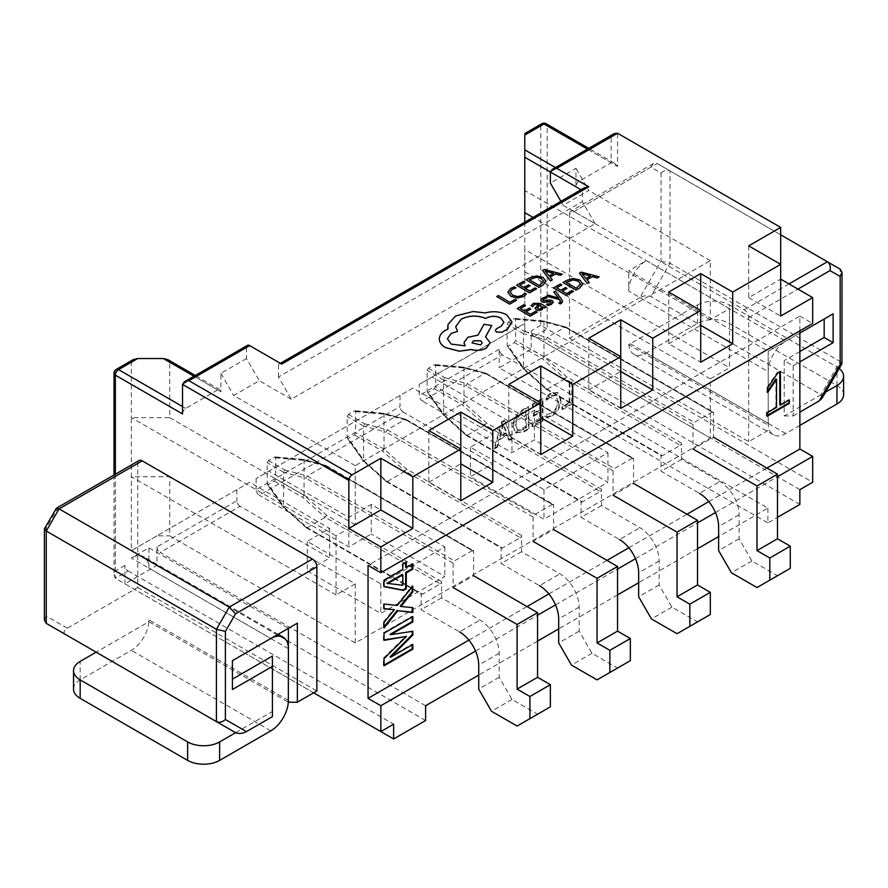 <?xml version="1.0" encoding="UTF-8"?>
<svg xmlns="http://www.w3.org/2000/svg" width="888" height="888" viewBox="0 0 888 888"><rect width="100%" height="100%" fill="white"/><g stroke="black" fill="none" stroke-linecap="round" stroke-linejoin="round"><path stroke-width="0.67" stroke-dasharray="4.44 3.33" d="M472.327 550.604L454.412 560.95A1.809 1.043 120 0 0 453.135 563.159L453.135 587.534L473.604 575.724L473.604 551.348A1.809 1.043 120 0 0 473.226 550.516A1.809 1.043 120 0 0 472.327 550.604L325.186 465.656L307.27 475.99L306.16 478.31L283.594 472.261L283.594 507.059L306.16 527.061L307.27 527.705L325.186 517.36L440.337 583.849L422.422 594.183L307.27 527.705L284.715 507.703L268.442 484.559L267.21 483.838L267.21 462.704L268.442 460.561L274.448 457.098L275.68 457.808L275.68 478.954L274.448 481.096L268.442 484.559L267.21 483.838L283.594 507.059M440.337 583.849A1.809 1.043 120 0 0 441.614 581.629L441.614 597.879L479.997 620.046A27.14 15.673 60 0 1 499.189 653.279L499.189 677.289L511.988 699.455L537.573 714.23L517.105 726.051M537.573 714.23L550.371 706.837M511.988 699.455L491.519 711.277M499.189 677.289L478.721 689.11M441.614 597.879L421.145 609.701L459.529 631.868L479.997 620.046M306.16 527.061L421.145 593.45L421.145 609.701M421.145 593.45A1.809 1.043 120 0 0 421.523 594.283A1.809 1.043 120 0 0 422.422 594.183M304.062 460.339L302.63 459.607L274.448 457.098L275.68 457.808L304.062 460.339L326.629 466.489L473.604 551.348M441.614 581.629L326.629 515.24L304.073 495.238L304.073 460.439M283.594 472.261L267.21 462.704M304.073 495.238L302.63 497.369L325.186 517.36L326.629 515.24M283.594 507.148L284.715 507.703M268.442 460.561L284.715 469.952L283.594 472.161M303.341 459.451L325.952 465.512L303.341 459.451M325.186 465.656L326.629 466.489L325.186 465.656M552.292 504.44L534.376 514.774A1.809 1.043 120 0 0 533.1 516.994L533.1 541.369L553.568 529.548L553.568 505.172A1.809 1.043 120 0 0 553.191 504.351A1.809 1.043 120 0 0 552.292 504.44L405.15 419.48L387.235 429.825L386.125 432.134L363.569 426.096L363.569 460.894L386.125 480.896L387.235 481.54L405.15 471.195L520.301 537.673L502.386 548.018L387.235 481.54L364.679 461.538L348.407 438.383L347.175 437.673L347.175 416.528L348.407 414.385L354.412 410.922L355.644 411.632L355.644 432.778L354.412 434.92L348.407 438.383L347.175 437.673L363.569 460.894M520.301 537.673A1.809 1.043 120 0 0 521.578 535.464L521.578 551.714L559.962 573.87A27.14 15.673 60 0 1 579.165 607.115L579.165 631.124L591.952 653.29L617.549 668.065L597.069 679.875M617.549 668.065L630.336 660.672M591.952 653.29L571.484 665.101M579.165 631.124L558.685 642.945M521.578 551.714L501.11 563.536L539.493 585.692L559.962 573.87M386.125 480.896L501.11 547.286L501.11 563.536M501.11 547.286A1.809 1.043 120 0 0 501.487 548.107A1.809 1.043 120 0 0 502.386 548.018M384.027 414.174L382.595 413.442L354.412 410.922L355.644 411.632L384.027 414.174L406.593 420.324L553.568 505.172M521.578 535.464L406.593 469.075L384.038 449.073L384.038 414.274M363.569 426.096L347.175 416.528M384.038 449.073L382.595 451.193L405.15 471.195L406.593 469.075M363.558 460.983L364.679 461.538M348.407 414.385L364.679 423.787L363.558 425.985M383.305 413.286L405.916 419.347L383.305 413.286M405.15 419.48L406.593 420.324L405.15 419.48M632.256 458.264L614.341 468.609A1.809 1.043 120 0 0 613.064 470.829L613.064 495.204L633.533 483.383L633.533 459.007A1.809 1.043 120 0 0 633.166 458.175A1.809 1.043 120 0 0 632.256 458.264L485.114 373.315L467.21 383.66L466.089 385.969L443.534 379.931L443.534 414.718L466.089 434.72L467.21 435.364L485.114 425.03L600.266 491.508L582.361 501.853L467.21 435.364L444.655 415.373L428.382 392.219L427.139 391.508L427.139 370.363L428.382 368.22L434.376 364.757L435.62 365.468L435.62 386.613L434.376 388.755L428.382 392.219L427.139 391.508L443.534 414.718M600.266 491.508A1.809 1.043 120 0 0 601.553 489.288L601.553 505.55L639.937 527.705A27.14 15.673 60 0 1 659.129 560.95L659.129 584.959L671.927 607.115L697.513 621.889L677.045 633.71M697.513 621.889L710.311 614.507M671.927 607.115L651.448 618.936M659.129 584.959L638.661 596.769M601.553 505.55L581.074 517.36L619.458 539.527L639.937 527.705M466.089 434.72L581.074 501.11L581.074 517.36M581.074 501.11A1.809 1.043 120 0 0 581.451 501.942A1.809 1.043 120 0 0 582.361 501.853M463.991 367.998L462.559 367.277L434.376 364.757L435.62 365.468L463.991 367.998L486.569 374.148L633.533 459.007M601.553 489.288L486.569 422.91L464.002 402.897L464.002 368.109M443.534 379.931L427.139 370.363M464.002 402.897L462.559 405.028L485.114 425.03L486.569 422.91M443.523 414.807L444.655 415.373M428.382 368.22L444.655 377.611L443.523 379.82M463.27 367.121L485.891 373.182L463.27 367.121M485.114 373.315L486.569 374.148L485.114 373.315M712.22 412.099L694.316 422.444A1.809 1.043 120 0 0 693.029 424.653L693.029 449.028L713.508 437.218L713.508 412.831A1.809 1.043 120 0 0 713.131 412.01A1.809 1.043 120 0 0 712.22 412.099L565.09 327.15L547.175 337.484L546.065 339.804L523.498 333.755L523.498 368.553L546.065 388.556L547.175 389.199L565.09 378.854L680.241 445.343L662.326 455.677L547.175 389.199L524.619 369.197L508.347 346.054L507.115 345.332L507.115 324.187L508.347 322.055L514.352 318.581L515.584 319.303L515.584 340.448L514.352 342.59L508.347 346.054L507.115 345.332L523.498 368.553M680.241 445.343A1.809 1.043 120 0 0 681.518 443.123L681.518 459.374L719.902 481.54A27.14 15.673 60 0 1 739.094 514.774L739.094 538.783L751.892 560.95L777.477 575.724L757.009 587.545M777.477 575.724L790.276 568.331M751.892 560.95L731.423 572.771M739.094 538.783L718.625 550.604M681.518 459.374L661.049 471.195L699.433 493.351L719.902 481.54M546.065 388.556L661.049 454.945L661.049 471.195M661.049 454.945A1.809 1.043 120 0 0 661.416 455.766A1.809 1.043 120 0 0 662.326 455.677M543.956 321.833L542.535 321.101L514.352 318.581L515.584 319.303L543.956 321.833L566.533 327.983L713.508 412.831M681.518 443.123L566.533 376.734L543.978 356.732L543.978 321.933M523.498 333.755L507.115 324.187M543.978 356.732L542.535 358.852L565.09 378.854L566.533 376.734M523.498 368.642L524.619 369.197M508.347 322.055L524.619 331.446L523.498 333.655M543.245 320.945L565.856 327.006L543.245 320.945M565.09 327.15L566.533 327.983L565.09 327.15M272.405 656.054L272.405 711.455L235.62 732.7M272.405 711.455L272.405 716.627M288.4 648.673L131.335 557.997L148.929 547.829L288.4 628.349L270.807 638.505L148.929 568.154A24.875 14.363 120 0 0 143.778 556.754A24.875 14.363 120 0 0 131.335 557.997M288.4 700.377L148.929 619.857L148.929 621.711L288.334 702.186M67.299 628.205L46.254 616.05L46.254 528.005L56.421 510.378L137.74 463.436L137.74 587.545L67.299 628.205C63.77 630.58 63.148 632.656 65.446 634.454L96.159 652.181L148.862 621.744A24.875 14.363 120 0 0 148.929 619.857M73.538 689.11A22.622 13.054 180 0 1 80.164 679.875L131.335 650.327A24.875 14.363 120 0 0 148.862 621.744L148.929 621.711M148.929 568.154L148.929 547.829M137.74 463.436A6.338 3.652 60 0 1 139.05 460.539M137.74 587.545L316.861 690.964M232.423 689.476L232.423 660.672M46.254 616.05L44.4 620.157M46.254 528.005L44.489 528.726M56.421 510.378L56.177 508.491M784.193 415.973L793.15 415.973L793.15 365.745L784.193 360.572L784.193 415.973L820.978 394.738L681.518 314.219L628.737 344.688L768.198 425.208L768.198 423.365L628.737 342.846L628.737 344.688M821.966 398.401L820.978 394.738L825.618 392.063M793.15 415.973L799.866 412.099M799.866 425.396L785.791 433.522A24.875 14.363 -60 0 1 773.359 434.754A24.875 14.363 -60 0 1 768.198 423.365L768.198 371.65A24.875 14.363 -60 0 1 785.791 341.181L646.331 260.661L628.737 270.818L768.198 351.337L799.866 333.056L768.198 351.337L768.198 425.208M843.6 394.738A22.622 13.054 0 0 0 836.973 385.503L729.503 323.454A22.622 13.054 0 0 0 697.513 323.454L646.331 353.002A24.875 14.363 -60 0 1 633.888 354.234A24.875 14.363 -60 0 1 628.815 344.655A24.875 14.363 -60 0 1 628.737 342.846M768.198 351.337L768.198 371.65L628.737 291.131L628.737 270.818M628.737 291.131A24.875 14.363 -60 0 1 646.331 260.661M697.513 323.454L697.513 304.984L681.518 314.219L650.815 296.492C647.707 295.16 644.1 295.526 640.004 297.558L661.049 261.105L661.049 173.049L650.871 167.177L569.563 214.13L569.563 338.228L748.695 441.647L768.198 430.38M569.563 214.13A6.338 3.652 60 0 1 570.873 211.222A6.338 3.652 60 0 1 574.037 211.544L744.211 309.79A6.338 3.652 60 0 1 748.695 317.538L748.695 441.647M640.004 297.558L569.563 338.228M840.17 269.153L670.007 170.907L670.007 263.248L840.17 361.494L840.17 269.153M793.15 365.745L799.866 361.871M650.871 167.177L653.501 163.525L657.209 163.525L780.674 234.809M799.866 351.526L784.193 360.572M661.049 261.105L670.007 263.248L650.815 296.492M661.049 173.049C664.035 170.363 667.021 169.652 670.007 170.907L657.209 163.525L670.007 170.907M842.024 363.458L840.17 361.494L820.978 394.738M836.973 385.503L836.973 367.033L729.503 304.984L729.503 323.454M697.513 304.984A22.622 13.054 180 0 1 729.503 304.984M836.973 367.033A22.622 13.054 180 0 1 839.204 368.531M504.151 420.39L501.576 421.878L494.083 448.362L496.892 446.742L498.834 439.405L506.771 434.831L508.602 439.993L511.41 438.361L504.795 420.768L502.22 422.255L501.576 421.878M355.256 583.849L355.256 642.945L710.311 437.951L710.311 378.854L729.503 367.776L729.503 308.68L710.311 319.758L710.311 260.661L355.256 465.656L355.256 524.753L336.053 535.83L336.053 594.927L355.256 583.849L169.73 476.734L131.335 476.734L131.335 417.638L169.73 417.638L169.73 362.237L220.901 391.786A4.529 2.609 120 0 0 219.969 389.71A4.529 2.609 120 0 0 217.704 389.932L185.714 408.402A4.529 2.609 120 0 0 182.517 413.941M512.809 426.196L515.462 432.689L523.043 431.646L528.26 428.638L528.26 406.471L522.843 409.601C516.727 413.42 513.375 418.958 512.809 426.196L516.106 433.055L523.043 431.646M539.726 419.58L532.001 424.042L532.001 426.473L542.302 420.535L542.302 398.368L532.478 404.04L532.478 406.471L539.726 402.286L539.726 409.579L532.944 413.497L532.944 415.939L539.726 412.021L539.726 419.58L540.37 419.957L532.645 424.409L532.001 424.042M550.971 413.364L546.042 414.785L546.042 417.216L551.326 415.584C557.109 411.732 560.106 406.36 560.328 399.467L557.498 392.485L550.56 393.329L546.042 396.814L546.042 399.789L550.538 395.771L555.577 395.138L557.753 400.766C557.675 406.071 555.411 410.278 550.971 413.364L546.042 414.785M569.219 402.553L561.96 406.748L561.96 409.179L571.794 403.507L571.794 381.341L569.219 382.828L569.219 402.553L569.863 402.93L562.604 407.115L561.96 406.748M799.866 330.836L799.866 316.061L368.043 565.379M468.908 640.115L527.017 606.56M548.884 593.939L606.992 560.395M628.848 547.774L686.957 514.219M708.813 501.609L766.921 468.054M475.546 651.059L537.573 615.24M555.511 604.883L617.549 569.075M635.475 558.719L697.513 522.899M715.451 512.554L777.477 476.734M336.053 594.927L131.335 476.734L131.335 550.604L249.695 482.273L329.659 528.449L307.27 541.369L380.841 583.849L444.81 546.908L371.24 504.44L348.851 517.36L268.886 471.195L256.088 478.577L412.831 388.089L492.796 434.254L470.407 447.186L543.978 489.665L607.947 452.725L534.376 410.256L511.988 423.176L432.023 377.012L419.225 384.393L419.225 395.482A4.529 2.609 -120 0 0 422.422 401.021L502.386 354.845L767.887 508.125L718.625 536.574M697.513 548.762L638.661 582.739M617.549 594.927L558.685 628.904M537.573 641.092L478.721 675.08M767.887 508.125L767.887 522.91L777.477 517.36M400.033 395.482L400.033 406.56L256.088 489.665A4.529 2.609 -120 0 0 259.285 495.204L403.23 412.099L492.796 463.814L470.407 476.734L543.978 519.214L607.947 482.273L534.376 439.804L511.988 452.725L422.422 401.021M256.088 478.577L256.088 489.665M799.866 504.44L531.179 349.306L499.189 367.776L767.887 522.91M371.24 504.44L371.24 533.988L348.851 546.908L259.285 495.204M348.851 517.36L348.851 546.908M425.618 705.738L160.129 552.447L240.093 506.282L329.659 557.997L307.27 570.917L380.841 613.397L444.81 576.456L371.24 533.988M240.093 506.282A4.529 2.609 60 0 1 236.896 500.743L156.932 546.908L156.932 565.379L124.942 583.849L245.21 653.279L115.351 578.31L114.019 575.38L115.351 570.917L115.351 371.473L131.335 362.237L131.335 417.638L336.053 535.83M236.896 489.665L236.896 500.743M329.659 528.449L329.659 557.997M307.27 541.369L307.27 570.917M380.841 583.849L380.841 613.397M444.81 546.908L444.81 576.456M534.376 410.256L534.376 439.804M511.988 423.176L511.988 452.725M403.23 412.099A4.529 2.609 60 0 1 400.033 406.56M492.796 434.254L492.796 463.814M470.407 447.186L470.407 476.734M543.978 489.665L543.978 519.214M607.947 452.725L607.947 482.273M313.664 692.807L245.21 653.279L313.664 692.807M502.386 354.845A4.529 2.609 60 0 1 499.189 349.306L499.189 367.776M419.225 384.393L524.786 323.454L524.786 249.584L524.786 330.847L524.786 323.454L432.023 377.012M729.503 308.68L524.786 190.487L524.786 212.643L524.786 135.087C524.786 133.089 524.786 133.089 524.786 135.087L540.77 125.852L540.77 325.297L812.664 482.273M524.786 222.2L524.786 249.584L729.503 367.776M540.77 325.297L531.179 330.847L531.179 349.306M575.957 186.791L550.371 172.017L611.144 136.93L611.144 162.782L579.165 181.252A4.529 2.609 120 0 0 575.957 186.791L575.957 168.32L550.371 183.095M281.685 364.08A4.529 2.609 -120 0 0 279.42 363.858A4.529 2.609 -120 0 0 278.477 365.923L582.361 190.487L582.361 201.565L278.477 377.012L291.275 399.167L595.149 223.732L563.17 205.261L588.755 190.487L575.957 168.32M710.311 260.661L588.755 190.487M355.256 465.656L233.699 395.471L259.285 380.697L246.498 358.541L246.498 347.463A4.529 2.609 60 0 1 247.43 345.388M291.275 399.167L259.285 380.697M748.695 245.887L748.695 297.602L780.674 279.132L780.674 264.358M799.866 316.061L812.664 323.454M115.351 474.225L115.351 578.31L128.138 570.917A4.529 2.609 60 0 1 124.942 565.379L124.942 583.849M425.618 720.512L156.932 565.379M355.256 642.945L169.73 535.83L169.73 476.734M412.831 388.089L268.886 471.195M249.695 482.273L156.932 535.83L169.73 535.83M710.311 437.951L524.786 330.847M710.311 378.854L524.786 271.739M710.311 319.758L533.055 217.427M246.498 358.541L220.901 373.315L220.901 391.786M220.901 373.315L233.699 395.471M355.256 524.753L169.73 417.638M560.905 201.343L563.17 205.261M595.149 223.732L582.361 201.565M278.477 377.012L278.477 365.923M156.932 535.83L131.335 550.604M131.335 362.237L133.211 359.618M167.854 359.618L169.73 362.237M428.815 430.558L428.815 482.273L460.805 500.743M428.815 482.273L460.805 463.802L460.805 449.028M508.791 384.393L508.791 436.108L540.77 454.567M508.791 436.108L540.77 417.638L540.77 402.863M588.755 338.228L588.755 389.932L620.745 408.402M588.755 389.932L620.745 371.473L620.745 356.687M668.72 292.052L668.72 343.767L700.71 362.237M668.72 343.767L700.71 325.297L700.71 310.523M748.695 297.602L780.674 316.061M128.138 570.917L393.639 724.197M156.932 546.908A4.529 2.609 -120 0 0 160.129 552.447M531.179 330.847A4.529 2.609 -120 0 0 534.376 336.386L547.175 328.993L547.175 125.852L617.549 166.478L617.549 133.233M799.866 489.665L534.376 336.386M581.03 189.721L582.361 190.487L584.237 187.868M611.144 136.93L614.341 133.555M587.434 149.095L611.144 162.782L614.341 163.103L617.549 166.478M384.038 639.86L383.394 639.971L383.394 632.822L384.038 633.188M383.394 632.822L412.187 616.194L412.831 616.561M412.187 616.194L412.187 616.938M390.076 634.354L412.831 631.246M390.132 656.809L412.187 644.078L412.831 644.444M412.187 644.078L412.187 644.81M384.038 665.079L383.394 665.445L384.038 665.811M383.394 665.445L383.394 658.252L384.038 658.63M383.394 658.252L405.827 636.052M383.394 639.971L384.038 640.348M384.038 608.591L383.394 608.546L383.394 603.674L397.236 605.461M396.592 605.083L412.187 585.769L412.831 586.135M412.187 585.769L412.187 586.924M400.255 606.127L412.831 607.636M384.038 626.795L383.394 627.594L384.038 627.96M383.394 627.594L383.394 622.011L384.038 622.377M383.394 622.011L393.773 609.312M383.394 608.546L384.038 608.913M383.394 603.674L384.038 604.04M384.038 586.402L383.394 586.28L383.394 580.086L402.197 569.23L402.197 563.936L402.841 564.302M402.197 563.936L405.638 561.949L406.282 562.315M405.638 561.949L405.638 562.681M405.638 567.243L412.187 563.469L412.831 563.836M412.187 563.469L412.187 564.202M383.394 586.28L384.038 586.657M383.394 580.086L384.038 580.452M402.197 569.23L402.841 569.596M386.891 583.327L402.197 584.892L402.197 574.481M402.197 584.892L402.841 585.27M779.797 404.75L788.722 399.6L789.365 399.966M788.722 399.6L788.722 400.333M766.999 415.562L766.355 415.928L766.999 416.306M766.355 415.928L766.355 412.509L766.999 412.887M766.355 412.509L775.923 406.993L776.556 407.359M775.923 406.993L775.923 379.054M767.72 391.275L767.088 392.041L767.72 392.418M767.088 392.041L767.088 387.412L767.72 387.79M767.088 387.412L776.878 372.927L777.522 373.293M776.878 372.927L779.797 371.24L780.441 371.606M779.797 371.24L779.797 371.983M502.22 422.255L494.727 448.74L494.083 448.362M494.727 448.74L497.535 447.119L496.892 446.742M497.535 447.119L499.478 439.782L498.834 439.405M499.478 439.782L507.403 435.198L506.771 434.831M507.403 435.198L508.602 439.993M509.235 440.359L512.043 438.739L511.41 438.361M512.043 438.739L504.795 420.768M506.759 433.144L500.344 436.841L503.585 424.164L506.759 433.144L506.116 432.767L499.7 436.474L502.952 423.787L506.116 432.767M500.344 436.841L499.7 436.474M503.896 425.541L503.252 425.163M503.585 424.164L502.952 423.787M503.529 424.198L502.886 423.831M503.23 425.918L502.586 425.552M523.676 432.023L528.904 429.004L528.26 428.638M528.904 429.004L528.904 406.848L528.26 406.471M528.904 406.848L523.487 409.967L522.843 409.601M523.487 409.967C517.36 413.797 514.019 419.325 513.453 426.562M516.028 425.141C516.25 419.58 518.736 415.329 523.498 412.398L526.329 410.767L526.329 428.06L523.598 429.637L518.059 430.536L515.384 424.775C515.606 419.203 518.093 414.962 522.854 412.032L525.685 410.389L525.685 427.694L522.965 429.259L517.415 430.169L515.384 424.775M523.498 412.398L522.854 412.032M526.329 410.767L525.685 410.389M523.598 429.637L522.965 429.259M526.329 428.06L525.685 427.694M532.645 424.409L532.645 426.839L532.001 426.473M532.645 426.839L542.945 420.901L542.302 420.535M542.945 420.901L542.945 398.734L542.302 398.368M542.945 398.734L533.111 404.417L532.478 404.04M533.111 404.417L533.111 406.848L532.478 406.471M533.111 406.848L540.37 402.653L539.726 402.286M540.37 402.653L540.37 409.956L539.726 409.579M540.37 409.956L533.577 413.875L532.944 413.497M533.577 413.875L533.577 416.306L532.944 415.939M533.577 416.306L540.37 412.387L539.726 412.021M540.37 412.387L540.37 419.957M546.686 415.151L546.686 417.593L546.042 417.216M546.686 417.593L551.97 415.961L551.326 415.584M551.97 415.961C557.742 412.099 560.75 406.726 560.961 399.833L560.328 399.467M560.961 399.833L558.141 392.851L550.56 393.329M551.204 393.695L546.686 397.18L546.042 396.814M546.686 397.18L546.686 400.155L546.042 399.789M546.686 400.155L551.182 396.148L550.538 395.771M551.182 396.148L556.221 395.515L557.753 400.766M558.386 401.132C558.308 406.449 556.055 410.645 551.615 413.73M562.604 407.115L562.604 409.546L561.96 409.179M562.604 409.546L572.438 403.874L571.794 403.507M572.438 403.874L572.438 381.707L571.794 381.341M572.438 381.707L569.863 383.194L569.219 382.828M569.863 383.194L569.863 402.93M516.572 300.244L515.096 299.389L509.879 302.353L498.434 295.649L496.736 296.614M526.373 294.05L524.775 293.107L522.266 295.538L517.538 296.659L512.565 295.238L510.056 292.174M516.05 288.001L514.307 286.979L510.667 288.434L507.758 292.285M536.585 288.855L535.109 287.99L529.759 291.042L525.474 288.456M530.092 285.825L528.615 284.959L523.931 287.634L519.857 285.17M524.852 282.329L523.365 281.463L516.616 285.303M545.942 281.441L543.101 277.489L536.541 275.935L529.881 277.755L526.14 279.875M529.381 279.753L539.271 285.625L543.722 281.529M562.237 274.248L544.333 269.53L542.524 270.551M552.325 279.898L550.094 277.089M545.11 271.04L549.128 275.946L553.435 273.426M537.196 312.165L535.73 311.311L530.369 314.352L526.085 311.777M530.713 309.146L529.226 308.28L524.542 310.944L520.479 308.491M525.463 305.65L523.987 304.773L517.238 308.613M546.287 306.993L540.348 303.518L533.466 303.396L531.102 305.727M543.356 307.847L543.201 307.104M538.727 304.462L535.031 308.18M537.828 308.735L537.096 307.814M537.828 308.802L541.047 308.691L542.08 307.281M550.793 301.72L550.105 303.552L546.52 304.562M553.257 302.431L552.325 300.666L550.249 300.077L544.544 301.032L542.934 299.922L543.334 300.655M546.93 298.024L545.354 297.103L542.723 298.124L540.803 300.399M555.444 291.053L553.746 292.096M558.674 298.102L548.296 295.204L546.464 296.248M558.13 297.624L558.641 298.202M560.295 300.943L559.917 302.653L558.796 303.074M562.615 301.654L555.444 291.131M573.481 291.519L572.016 290.654L566.655 293.706L562.37 291.12M566.999 288.489L565.512 287.623L560.828 290.287L556.765 287.834M561.76 284.993L560.273 284.116L553.524 287.967M582.839 284.105L580.008 280.153L573.448 278.599L566.777 280.419L563.036 282.539M566.289 282.417L576.179 288.278L580.63 284.193M599.145 276.912L581.24 272.183L579.431 273.215M586.946 279.776L589.221 282.562M582.006 273.693L586.025 278.61L590.331 276.079M511.899 322.189L506.604 314.785C500.199 311.577 493.118 310.978 485.348 312.987L473.06 311.599L455.622 316.017L448.018 324.475L447.685 326.751M503.896 322.289L501.376 326.14L496.536 328.793L495.338 330.425M457.553 331.468L455.688 326.773M465.101 345.854L451.115 344.144L447.363 338.772M491.763 325.563L484.004 324.364L477.955 335.231L467.843 337.385L463.98 342.735M490.187 342.779L485.547 336.918M439.338 338.894L439.338 339.016C439.449 335.564 441.558 332.667 445.643 330.292L447.963 329.182M472.016 342.923L480.708 345.021L482.217 342.923M284.715 469.952L307.27 475.99L454.412 560.95M499.189 653.279L478.721 665.101M453.135 563.159L306.16 478.31M274.448 481.096L302.63 497.369M304.062 495.338L275.68 478.954M364.679 423.787L387.235 429.825L534.376 514.774M579.165 607.115L558.685 618.936M533.1 516.994L386.125 432.134M354.412 434.92L382.595 451.193M384.027 449.161L355.644 432.778M444.655 377.611L467.21 383.66L614.341 468.609M659.129 560.95L638.661 572.771M613.064 470.829L466.089 385.969M434.376 388.755L462.559 405.028M463.991 402.997L435.62 386.613M524.619 331.446L547.175 337.484L694.316 422.444M739.094 514.774L718.625 526.595M693.029 424.653L546.065 339.804M514.352 342.59L542.535 358.852M543.956 356.832L515.584 340.448M80.164 679.875L80.164 661.416M270.807 730.846L131.335 650.327M748.695 317.538L797.957 289.1M788.999 283.927L744.211 309.79M574.037 211.544L657.209 163.525M785.791 433.522L646.331 353.002M499.189 349.306L419.225 395.482M124.942 565.379L115.351 570.917M555.444 167.554L579.165 181.252M217.704 389.932L193.995 376.246M182.517 406.56L185.714 408.402M182.517 384.393L246.498 347.463M116.284 369.397A4.529 2.609 -120 0 0 115.351 371.473A4.529 2.609 180 0 0 114.019 373.315M546.231 123.776A4.529 2.609 -60 0 1 547.175 125.852A4.529 2.609 180 0 0 540.77 125.852A4.529 2.609 60 0 1 541.713 123.776M283.661 507.647L267.377 484.471M306.338 527.772L283.727 507.714M306.416 527.827L421.523 594.283M275.069 456.92L303.219 459.429M326.14 465.59L473.226 550.516M363.625 461.471L347.341 438.306M386.313 481.596L363.692 461.549M386.38 481.651L501.487 548.107M355.045 410.756L383.183 413.264M406.105 419.425L553.191 504.351M443.6 415.307L427.306 392.141M466.278 435.431L443.656 415.373M466.344 435.486L581.451 501.942M435.009 364.579L463.148 367.099M486.069 373.26L633.166 458.175M523.565 369.142L507.281 345.965M546.242 389.266L523.631 369.208M546.32 389.321L661.416 455.766M514.973 318.415L543.112 320.923M566.045 327.084L713.131 412.01M278.088 634.298L143.778 556.754M653.501 163.525L570.873 211.222M773.359 434.754L633.888 354.234M114.019 474.991L114.019 575.38M279.42 363.858L280.353 363.314M614.341 163.103L588.755 148.329M219.969 389.71L195.316 375.48M515.462 432.689L516.106 433.055M517.415 430.169L518.059 430.536M557.498 392.485L558.141 392.851M555.577 395.138L556.221 395.515"/><path stroke-width="1.33" d="M459.529 631.868A27.14 15.673 60 0 1 478.721 665.101L478.721 689.11L491.519 711.277L517.105 726.051L550.371 706.837L550.371 684.681L537.573 677.289L537.573 612.653L517.105 624.475L453.135 587.534M537.573 612.653L473.604 575.724M537.573 677.289L517.105 689.11L517.105 624.475M550.371 684.681L529.903 696.503L517.105 689.11M529.903 718.658L529.903 696.503M539.493 585.692A27.14 15.673 60 0 1 558.685 618.936L558.685 642.945L571.484 665.101L597.069 679.875L630.336 660.672L630.336 638.516L617.549 631.124L617.549 566.489L597.069 578.31L533.1 541.369M617.549 566.489L553.568 529.548M617.549 631.124L597.069 642.945L597.069 578.31M630.336 638.516L609.867 650.327L597.069 642.945M609.867 672.494L609.867 650.327M619.458 539.527A27.14 15.673 60 0 1 638.661 572.771L638.661 596.769L651.448 618.936L677.045 633.71L710.311 614.507L710.311 592.34L697.513 584.959L697.513 520.312L677.045 532.134L613.064 495.204M697.513 520.312L633.533 483.383M697.513 584.959L677.045 596.769L677.045 532.134M710.311 592.34L689.832 604.162L677.045 596.769M689.832 626.318L689.832 604.162M699.433 493.351A27.14 15.673 60 0 1 718.625 526.595L718.625 550.604L731.423 572.771L757.009 587.545L790.276 568.331L790.276 546.176L777.477 538.783L777.477 474.148L757.009 485.969L693.029 449.028M777.477 474.148L713.508 437.218M777.477 538.783L757.009 550.604L757.009 485.969M790.276 546.176L769.807 557.997L757.009 550.604M769.807 580.153L769.807 557.997M288.334 702.186L288.4 648.673A24.875 14.363 120 0 0 283.239 637.273A24.875 14.363 120 0 0 270.807 638.505L232.423 660.672L232.423 689.476L272.405 666.4L272.405 716.627L246.431 731.623C242.324 733.666 238.717 734.021 235.62 732.7L96.159 652.181L80.164 661.416A22.622 13.054 0 0 0 73.538 670.64A22.622 13.054 0 0 0 80.164 679.875L80.164 698.345A22.622 13.054 180 0 1 73.538 689.11L73.538 670.64M232.423 660.672L297.358 623.187L288.4 628.349L288.4 648.673M316.861 566.855L235.553 613.797L225.386 631.412L216.428 629.281L46.254 531.024L44.489 528.726L56.421 508.236L139.05 460.539A6.338 3.652 60 0 1 142.213 460.85L312.387 559.096A6.338 3.652 60 0 1 316.861 566.855L316.861 690.964L297.358 702.219L288.4 702.219M44.4 529.07L44.4 620.157L46.254 623.365L216.428 721.611L216.428 629.281L229.226 607.115L312.387 559.096M297.358 623.187L297.358 702.219M56.421 508.236L59.052 508.868L229.226 607.115L235.553 613.797M142.213 460.85L59.052 508.868L46.254 531.024L46.254 623.365L65.401 634.421M272.405 666.4L272.405 656.054L232.423 679.142M225.386 631.412L225.386 719.469C222.4 722.155 219.414 722.876 216.428 721.611L235.62 732.7L219.625 741.935L219.625 760.394L270.807 730.846A24.875 14.363 120 0 0 288.4 700.377M219.625 760.394A22.622 13.054 180 0 1 187.634 760.394L187.634 741.935L80.164 679.875M187.634 741.935A22.622 13.054 0 0 0 219.625 741.935M187.634 760.394L80.164 698.345M799.866 412.099L819.125 400.976L821.966 398.401L841.935 363.791L842.024 272.372L840.17 269.153L827.383 261.771L788.999 283.927M799.866 361.871L833.133 342.657L833.133 313.853L799.866 333.056L824.175 319.025L824.175 337.484L799.866 351.526M780.674 234.809L827.383 261.771C829.958 263.725 830.835 266.666 830.003 270.596L840.17 276.468L842.024 272.372M833.133 342.657L824.175 337.484M833.133 313.853L824.175 319.025M840.17 276.468L840.17 364.524L841.935 363.791M825.618 392.063L836.973 385.503L836.973 403.973L799.866 425.396M839.204 368.531A22.622 13.054 180 0 1 843.6 376.268A22.622 13.054 180 0 1 836.973 385.503M836.973 403.973A22.622 13.054 0 0 0 843.6 394.738L843.6 376.268M384.038 604.04L397.236 605.461L412.831 586.135L412.831 591.841L400.899 606.493L412.831 607.636L412.831 612.487L397.913 610.733L384.038 627.96L384.038 622.377L394.416 609.679L384.038 608.913L384.038 604.04M384.038 640.348L384.038 633.188L412.831 616.561L412.831 621.955L390.72 634.72L412.831 631.246L412.831 635.009L390.776 657.176L412.831 644.444L412.831 649.195L384.038 665.811L384.038 658.63L406.471 636.43L384.038 640.348M766.921 468.054L799.866 449.028L799.866 330.836M348.851 528.438L380.841 509.978L380.841 458.264L352.048 474.88A4.529 2.609 120 0 0 348.851 480.43L348.851 528.438L380.841 546.908L380.841 572.76L368.043 565.379L368.043 698.345L468.908 640.115M527.017 606.56L548.884 593.939M606.992 560.395L628.848 547.774M686.957 514.219L708.813 501.609M402.841 569.596L402.841 564.302L406.282 562.315L406.282 567.61L412.831 563.836L412.831 569.086L406.282 572.871L406.282 588.811L403.463 590.431L384.038 586.657L384.038 580.452L402.841 569.596M780.441 405.128L789.365 399.966L789.365 403.385L766.999 416.306L766.999 412.887L776.556 407.359L776.556 379.431L767.72 392.418L767.72 387.79L777.522 373.293L780.441 371.606L780.441 405.128L779.797 404.75L779.797 371.983M777.477 476.734L812.664 456.421L812.664 482.273L799.866 489.665L799.866 504.44L777.477 517.36M368.043 698.345L380.841 705.738L475.546 651.059M537.573 615.24L555.511 604.883M617.549 569.075L635.475 558.719M697.513 522.899L715.451 512.554M380.841 705.738L380.841 731.59L313.664 692.807L393.639 738.971L425.618 720.512L425.618 705.738L478.721 675.08M393.639 738.971L393.639 724.197L380.841 731.59M718.625 536.574L697.513 548.762M638.661 582.739L617.549 594.927M558.685 628.904L537.573 641.092M115.351 474.225L115.351 375.158L182.517 413.941L182.517 384.393L184.393 381.785L188.922 380.697L352.048 474.88M533.055 217.427L524.786 212.643L524.786 222.2M581.03 189.721L550.371 172.017L550.371 183.095L560.905 201.343M380.841 458.264L412.831 476.734L460.805 449.028L460.805 412.099L492.796 430.558L540.77 402.863L540.77 365.923L572.76 384.393L620.745 356.687L620.745 319.758L652.724 338.228L700.71 310.523L700.71 273.593L732.7 292.052L780.674 264.358L780.674 227.417L617.549 133.233L556.765 168.32L588.755 186.791L281.685 364.08L249.695 345.61L188.922 380.697M460.805 412.099L428.815 430.558L460.805 449.028L460.805 500.743L492.796 482.273L492.796 430.558M540.77 365.923L508.791 384.393L540.77 402.863L540.77 454.567L572.76 436.108L572.76 384.393M620.745 319.758L588.755 338.228L620.745 356.687L620.745 408.402L652.724 389.932L652.724 338.228M700.71 273.593L668.72 292.052L700.71 310.523L700.71 362.237L732.7 343.767L732.7 292.052M780.674 227.417L748.695 245.887L780.674 264.358L780.674 316.061L812.664 297.602L812.664 323.454L380.841 572.76M380.841 546.908L412.831 528.438L412.831 476.734M799.866 449.028L812.664 456.421M780.674 279.132L812.664 297.602M556.765 168.32L552.247 169.408L550.371 172.017L524.786 157.243L524.786 212.643M587.434 149.095L543.978 123.998L524.786 135.087C524.786 133.089 524.786 133.089 524.786 135.087L524.786 149.861L555.444 167.554M193.995 376.246L163.325 358.541L137.74 358.541L118.548 369.619L182.517 406.56M184.393 381.785L247.43 345.388A4.529 2.609 60 0 1 249.695 345.61M524.786 157.243L524.786 149.861M116.284 369.397A4.529 4.529 0 0 0 114.019 373.315A4.529 2.609 180 0 0 115.351 375.158A4.529 2.609 -60 0 1 118.548 369.619A4.529 2.609 -120 0 0 116.284 369.397L133.211 359.618L137.74 358.541M163.325 358.541L167.854 359.618L195.316 375.48M380.841 509.978L412.831 528.438M460.805 463.802L492.796 482.273M540.77 417.638L572.76 436.108M620.745 371.473L652.724 389.932M700.71 325.297L732.7 343.767M280.353 363.314L584.237 187.868L588.755 186.791M552.247 169.408L614.341 133.555L617.549 133.233M412.187 616.938L412.187 621.589L412.831 621.955M412.187 621.589L390.076 634.354L390.72 634.72M412.187 631.346L412.187 634.643L412.831 635.009M412.187 634.643L390.132 656.809L390.776 657.176M412.187 644.81L412.187 648.828L412.831 649.195M412.187 648.828L384.038 665.079M384.038 639.86L406.471 636.43M412.187 586.924L412.187 591.475L412.831 591.841M412.187 591.475L400.255 606.127L400.899 606.493M412.187 607.581L412.187 612.121L412.831 612.487M412.187 612.121L397.913 610.733M397.269 610.367L384.038 626.795M384.038 608.591L394.416 609.679M405.638 562.681L405.638 567.243L406.282 567.61M412.187 564.202L412.187 568.72L412.831 569.086M412.187 568.72L405.638 572.494L406.282 572.871M405.638 572.494L405.638 588.444L406.282 588.811M405.638 588.444L402.819 590.065L403.463 590.431M402.819 590.065L384.038 586.402M402.841 574.847L402.197 574.481L386.891 583.327L402.841 585.27L402.841 574.847L387.523 583.694M788.722 400.333L789.365 403.385M788.722 403.019L766.999 415.562M767.088 392.041L775.923 379.054L776.556 379.431M516.572 300.177L515.096 299.312L509.879 302.286L498.434 295.582L496.736 296.548L509.656 304.184L516.572 300.177L509.656 304.184M496.736 296.548L509.656 304.107M523.498 296.481L526.373 293.972L523.498 296.548L517.238 298.079L510.889 296.303L507.758 292.285L510.889 296.226L517.238 298.002L523.498 296.548M526.373 293.972L524.775 293.04L522.266 295.471L517.538 296.592L512.565 295.16L510.056 292.03M510.056 292.108L512.198 289.233L516.05 287.923L512.198 289.31L510.056 292.174M516.05 287.923L514.307 286.902L510.667 288.356L507.758 292.274M530.092 285.758L528.615 284.893L523.931 287.557L519.791 285.137L524.852 282.251L523.365 281.385L516.616 285.226L529.537 292.796L536.585 288.778L535.109 287.923L529.759 290.964L525.407 288.422L530.092 285.758L525.474 288.456M536.585 288.778L529.537 292.862L516.616 285.226M519.857 285.17L524.852 282.251M526.14 279.809L539.06 287.446L542.657 285.392L545.942 281.441L543.101 277.422L536.541 275.857L529.881 277.678L526.14 279.809L539.06 287.368L542.657 285.326L545.954 281.174M543.722 281.463L541.369 278.455L536.297 277.145L529.315 279.709L539.271 285.548L543.734 281.374M543.722 281.529L541.369 278.532L536.297 277.223L529.381 279.753M562.237 274.17L544.333 269.453L542.524 270.485L550.449 280.886L552.325 279.82L550.049 277.034L555.5 273.926L560.372 275.236L562.237 274.17L560.372 275.313L555.5 274.004L550.094 277.089M549.128 275.879L553.524 273.371L545.021 270.962L549.128 275.879M542.524 270.485L550.449 280.963L552.325 279.82M553.435 273.426L545.066 270.94M530.713 309.068L529.226 308.203L524.542 310.867L520.412 308.447L525.463 305.572L523.987 304.706L517.238 308.547L530.147 316.106L537.196 312.099L535.73 311.233L530.369 314.285L526.029 311.744L530.713 309.068L526.085 311.777M537.196 312.099L530.147 316.184L517.238 308.547M520.479 308.491L525.463 305.572M533.466 303.319L531.102 305.661L532.678 306.582L534.632 304.173L538.783 304.418L535.031 308.147L536.297 309.757L539.06 310.445L541.958 309.646L543.179 307.048L544.644 307.859L546.287 306.926L540.348 303.441L533.466 303.319M543.356 307.881L543.179 307.048M537.096 307.803L539.382 309.091L541.047 308.624L542.08 307.17L540.015 305.15L537.096 307.836L540.015 305.217L542.08 307.281M543.201 307.104L544.644 307.925L546.287 306.926M535.031 308.18L536.297 309.834L539.06 310.523L541.958 309.712L543.179 307.115M531.102 305.661L532.678 306.649L534.632 304.251L538.783 304.495M546.52 304.484L548.185 305.472L551.27 304.34L553.257 302.353L552.325 300.588L550.249 300.011L543.334 300.655L542.934 299.844L543.878 298.912L546.93 297.946L545.354 297.025L542.723 298.046L540.87 299.955L541.791 301.709L543.711 302.297L550.793 301.643L550.105 303.474L546.52 304.484L548.185 305.539L551.27 304.418L553.335 301.987M543.334 300.655L542.934 299.844L543.878 298.99L546.93 297.946M543.334 300.732L542.934 299.922M540.87 300.033L541.791 301.776L543.711 302.364L549.494 301.443L551.282 302.309M550.793 301.72L551.282 302.275M546.464 296.17L559.34 299.467L560.295 300.866L559.917 302.586L558.796 303.008L560.239 303.851L561.427 303.319L562.615 301.62L561.815 299.689L555.444 291.053L553.746 292.096L558.674 298.168L548.296 295.127L546.464 296.248L559.34 299.545L560.594 301.687M553.746 292.03L558.13 297.624M558.13 297.547L558.641 298.124M560.295 300.943L560.594 301.654M558.796 303.008L560.239 303.918L562.615 301.698M566.999 288.411L565.512 287.546L560.828 290.221L556.698 287.801L561.76 284.915L560.273 284.049L553.524 287.89L566.433 295.449L573.481 291.442L572.016 290.576L566.655 293.628L562.315 291.086L566.999 288.411L562.37 291.12M573.481 291.442L566.433 295.526L553.524 287.89M556.765 287.834L561.76 284.915M563.036 282.473L575.957 290.11L579.564 288.056L582.839 284.105L580.008 280.086L573.448 278.521L566.777 280.342L563.036 282.473L575.957 290.032L579.564 287.978L582.85 283.838M580.63 284.116L578.277 281.119L573.193 279.809L566.222 282.373L576.179 288.212L580.63 284.038M580.63 284.193L578.277 281.196L573.193 279.887L566.289 282.417M599.145 276.834L581.24 272.117L579.431 273.138L587.356 283.55L589.221 282.484L586.946 279.698L592.407 276.59L597.28 277.9L599.145 276.834L597.28 277.977L592.407 276.668L586.99 279.742M586.025 278.532L590.42 276.035L581.929 273.626L586.025 278.532M579.431 273.138L587.356 283.616L589.221 282.484M590.331 276.079L581.962 273.604M439.338 338.894C439.371 342.224 441.403 345.088 445.421 347.519L459.351 351.16L471.206 349.495C476.634 350.938 481.662 350.471 486.302 348.118L490.187 342.735L485.514 336.896L491.763 325.496L484.004 324.286L477.955 335.153L467.843 337.307L463.98 342.69L465.146 345.843L451.115 344.078L447.363 338.772L451.237 333.389L457.553 331.391L455.688 326.706L461.227 319.125C469.164 315.307 477.333 315.074 485.747 318.415L486.491 317.993C491.33 315.717 496.137 315.74 500.921 318.059L503.896 322.211L501.376 326.063L496.536 328.715L495.338 330.38L496.492 332.034L502.042 332.156L507.536 329.026L511.888 321.789L506.604 314.707C500.199 311.499 493.118 310.9 485.348 312.92L473.06 311.533L455.622 315.95L448.018 324.409L447.963 329.104L445.643 330.214C441.558 332.6 439.449 335.486 439.338 338.894L439.327 338.983C439.371 342.291 441.403 345.166 445.421 347.596L459.351 351.226L471.206 349.572C476.634 351.004 481.662 350.549 486.302 348.196L490.187 342.779M480.708 344.944L482.217 342.857L480.752 340.781L473.537 340.748L472.016 342.857L480.708 344.944M495.338 330.38L496.492 332.101L502.042 332.234L507.536 329.104L511.899 322.222M455.688 326.74L461.227 319.192C469.164 315.384 477.333 315.151 485.747 318.492L486.491 318.071C491.33 315.795 496.137 315.817 500.921 318.126L503.896 322.255M447.363 338.805L451.237 333.466L457.553 331.391M463.98 342.768L465.101 345.854M485.547 336.918L491.763 325.496M447.685 326.784L447.952 329.115M482.217 342.89L480.752 340.848L473.537 340.826L472.016 342.89M225.386 719.469L246.431 731.623M46.254 623.365L65.446 634.454L46.254 623.365M235.62 732.7L216.428 721.611M840.17 364.524L819.125 400.976M797.957 289.1L830.003 270.596M840.17 269.153L827.383 261.771M348.851 480.43L182.517 384.393M543.978 123.998A4.529 2.609 -60 0 1 546.231 123.776A4.529 4.529 0 0 0 541.713 123.776A4.529 2.609 60 0 1 543.978 123.998M283.239 637.273L278.088 634.298M114.019 373.315L114.019 474.991M588.755 148.329L546.231 123.776M541.713 123.776L524.786 133.555"/></g></svg>
